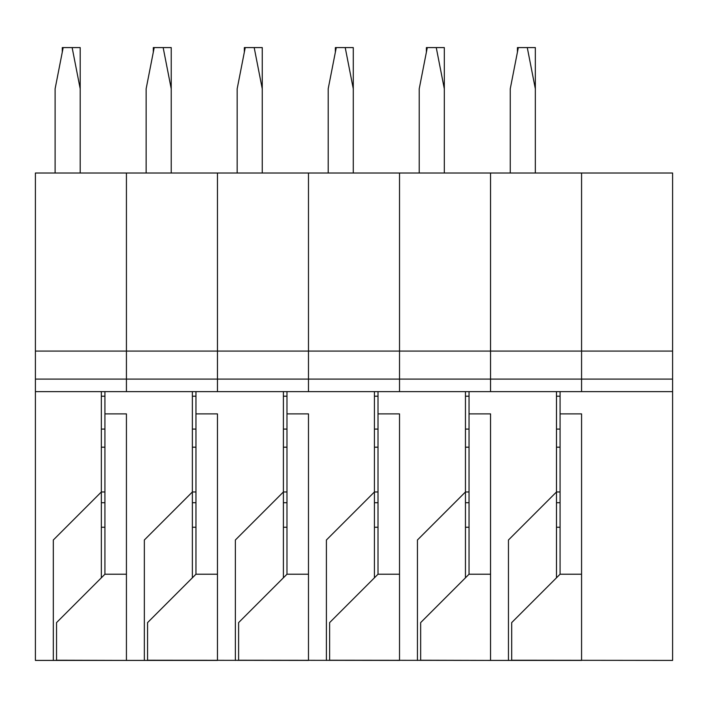 <?xml version="1.0" encoding="UTF-8"?>
<svg xmlns="http://www.w3.org/2000/svg" width="708" height="708" viewBox="0 0 708 708"><rect width="100%" height="100%" fill="white"/><g stroke="black" fill="none" stroke-linecap="round" stroke-linejoin="round"><path stroke-width="1.06" d="M672.6 351.071L672.6 379.09L581.569 379.09L581.569 351.071L399.516 351.071L399.516 173.018L490.547 173.018L490.547 351.071L490.547 173.018L581.569 173.018L581.569 351.071L672.6 351.071L672.6 173.018L581.569 173.018L581.569 391.63L35.4 391.63L35.4 660.414L126.431 660.414L56.543 660.237L56.543 622.606L104.926 574.223L104.926 391.63M581.569 660.237L581.569 574.223L560.072 574.223L511.689 622.606L511.689 660.237L672.6 660.414L672.6 391.63L581.569 391.63L581.569 379.09L490.547 379.09L490.547 391.63L490.547 379.09L399.516 379.09L399.516 391.63L399.516 379.09L308.484 379.09L308.484 391.63L308.484 379.09L217.453 379.09L217.453 391.63L217.453 379.09L126.431 379.09L126.431 391.63L126.431 379.09L35.4 379.09L35.4 391.63M672.6 379.09L672.6 391.63M399.516 660.237L399.516 574.223L378.01 574.223L329.627 622.606L329.627 660.237L490.547 660.414L420.658 660.237L420.658 622.606L469.041 574.223L469.041 391.63M35.4 351.071L35.4 173.018L126.431 173.018L126.431 351.071L126.431 173.018L217.453 173.018L217.453 351.071L217.453 173.018L308.484 173.018L308.484 351.071L308.484 173.018L399.516 173.018L399.516 379.09L399.516 351.071L308.484 351.071L308.484 379.09L308.484 351.071L217.453 351.071L217.453 379.09L217.453 351.071L126.431 351.071L126.431 379.09L126.431 351.071L35.4 351.071L35.4 379.09M465.457 577.808L465.457 491.98L417.437 540L417.437 660.414M469.041 491.98L465.457 491.98L465.457 391.63M490.547 351.071L490.547 379.09L490.547 351.071M465.457 502.724L469.041 502.724M465.457 527.239L469.041 527.239M426.393 52.162L426.393 47.586L427.287 47.586L419.224 88.801L419.224 173.018M427.287 47.586L436.252 47.586L444.314 88.801L444.314 173.018M465.457 447.182L469.041 447.182M436.252 47.586L444.314 47.586L444.314 88.801M490.547 660.237L490.547 413.888L469.041 413.888M490.547 574.223L469.041 574.223M465.457 396.197L469.041 396.197M469.041 429.083L465.457 429.083M556.488 577.808L556.488 491.98L508.459 540L508.459 660.414L581.569 660.414M508.459 660.414L490.547 660.414M560.072 491.98L556.488 491.98L556.488 391.63M556.488 502.724L560.072 502.724M556.488 527.239L560.072 527.239M517.424 52.162L517.424 47.586L518.318 47.586L510.256 88.801L510.256 173.018M518.318 47.586L527.274 47.586L535.337 88.801L535.337 173.018M556.488 447.182L560.072 447.182M527.274 47.586L535.337 47.586L535.337 88.801M560.072 574.223L560.072 391.63M581.569 574.223L581.569 413.888L560.072 413.888M556.488 396.197L560.072 396.197M560.072 429.083L556.488 429.083M308.484 660.237L308.484 574.223L286.979 574.223L238.605 622.606L238.605 660.237L399.516 660.414M374.426 577.808L374.426 491.98L326.406 540L326.406 660.414M378.01 491.98L374.426 491.98L374.426 391.63M374.426 502.724L378.01 502.724M374.426 527.239L378.01 527.239M335.362 52.162L335.362 47.586L336.265 47.586L328.193 88.801L328.193 173.018M336.265 47.586L345.221 47.586L353.283 88.801L353.283 173.018M374.426 447.182L378.01 447.182M345.221 47.586L353.283 47.586L353.283 88.801M378.01 574.223L378.01 391.63M399.516 574.223L399.516 413.888L378.01 413.888M374.426 396.197L378.01 396.197M378.01 429.083L374.426 429.083M217.453 660.237L217.453 574.223L195.957 574.223L147.574 622.606L147.574 660.237L308.484 660.414M283.395 577.808L283.395 491.98L235.375 540L235.375 660.414M286.979 491.98L283.395 491.98L283.395 391.63M283.395 502.724L286.979 502.724M283.395 527.239L286.979 527.239M244.34 52.162L244.34 47.586L245.234 47.586L237.171 88.801L237.171 173.018M245.234 47.586L254.19 47.586L262.252 88.801L262.252 173.018M283.395 447.182L286.979 447.182M254.19 47.586L262.252 47.586L262.252 88.801M286.979 574.223L286.979 391.63M308.484 574.223L308.484 413.888L286.979 413.888M283.395 396.197L286.979 396.197M286.979 429.083L283.395 429.083M192.372 577.808L192.372 491.98L144.344 540L144.344 660.414L217.453 660.414M144.344 660.414L126.431 660.414M195.957 491.98L192.372 491.98L192.372 391.63M192.372 502.724L195.957 502.724M192.372 527.239L195.957 527.239M153.309 52.162L153.309 47.586L154.202 47.586L146.14 88.801L146.14 173.018M154.202 47.586L163.159 47.586L171.23 88.801L171.23 173.018M192.372 447.182L195.957 447.182M163.159 47.586L171.23 47.586L171.23 88.801M195.957 574.223L195.957 391.63M217.453 574.223L217.453 413.888L195.957 413.888M192.372 396.197L195.957 396.197M195.957 429.083L192.372 429.083M101.341 577.808L101.341 491.98L53.321 540L53.321 660.414M104.926 491.98L101.341 491.98L101.341 391.63M101.341 502.724L104.926 502.724M101.341 527.239L104.926 527.239M62.277 52.162L62.277 47.586L63.171 47.586L55.109 88.801L55.109 173.018M63.171 47.586L72.136 47.586L80.199 88.801L80.199 173.018M101.341 447.182L104.926 447.182M72.136 47.586L80.199 47.586L80.199 88.801M126.431 660.237L126.431 413.888L104.926 413.888M126.431 574.223L104.926 574.223M101.341 396.197L104.926 396.197M104.926 429.083L101.341 429.083"/></g></svg>
